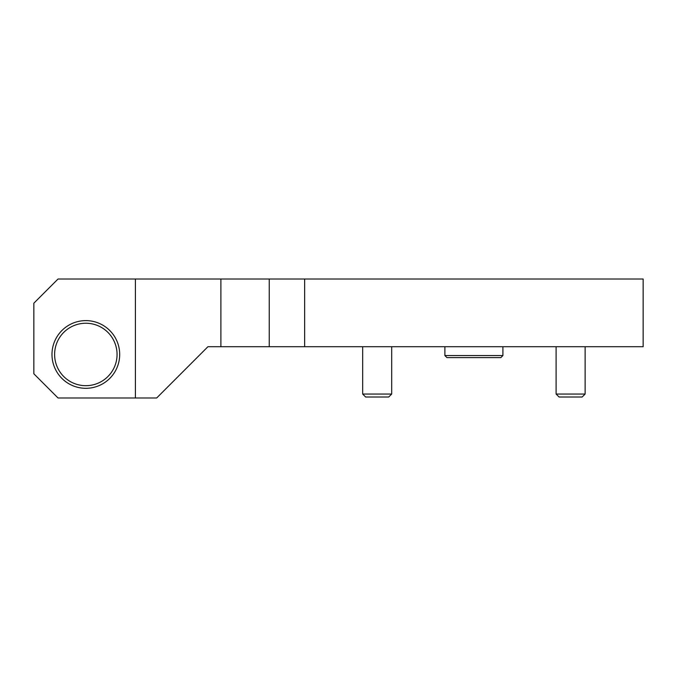 <?xml version="1.0" encoding="UTF-8"?>
<svg xmlns="http://www.w3.org/2000/svg" width="677" height="677" viewBox="0 0 677 677"><rect width="100%" height="100%" fill="white"/><g stroke="black" fill="none" stroke-linecap="round" stroke-linejoin="round"><path stroke-width="1.02" d="M220.888 346.717L643.15 346.717L643.15 279.017L58.027 279.017L33.85 303.203L33.85 373.797L58.027 397.983L156.675 397.983L207.932 346.717L220.888 346.717L220.888 279.017M304.65 279.017L304.65 346.717M119.685 354.46A33.85 33.85 0 0 1 68.91 383.774A33.85 33.85 0 0 1 68.91 325.146A33.85 33.85 0 0 1 119.685 354.46M117.062 354.46A31.235 31.235 0 0 1 70.222 381.506A31.235 31.235 0 0 1 70.222 327.414A31.235 31.235 0 0 1 117.062 354.46M388.725 397.01L365.648 397.01L362.677 394.048L391.695 394.048L388.725 397.01M362.677 346.717L362.677 394.048M582.152 397.01L559.075 397.01L556.105 394.048L585.123 394.048L582.152 397.01M556.105 346.717L556.105 394.048M502.909 346.717L502.909 355.543L500.862 357.6L446.938 357.6L444.882 355.543L502.909 355.543L502.909 346.717M269.243 346.717L269.243 279.017M135.4 397.983L135.4 279.017M391.695 346.717L391.695 394.048M585.123 346.717L585.123 394.048M444.882 346.717L444.882 355.543"/></g></svg>
